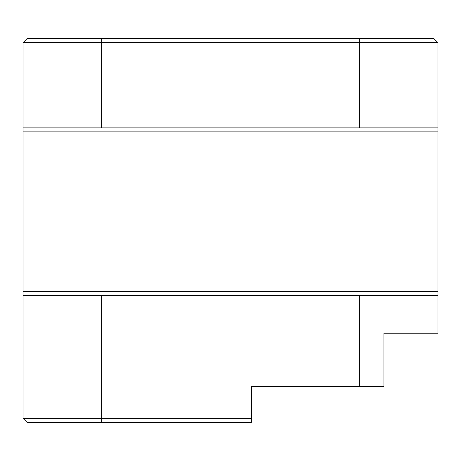 <?xml version="1.0" encoding="UTF-8"?>
<svg xmlns="http://www.w3.org/2000/svg" width="461" height="461" viewBox="0 0 461 461"><rect width="100%" height="100%" fill="white"/><g stroke="black" fill="none" stroke-linecap="round" stroke-linejoin="round"><path stroke-width="0.69" d="M27.141 422.403L23.05 418.311L251.366 418.311L251.366 422.403L27.141 422.403M23.05 42.689L27.141 38.597L433.859 38.597L437.95 42.689L437.95 127.881L23.05 127.881L23.05 42.689L101.61 42.689L101.61 127.801M23.056 127.801L23.056 295.559L437.944 295.559L437.95 127.881M437.95 295.478L437.95 333.199L383.938 333.199L383.938 386.393L251.366 386.393L251.366 418.311M437.95 42.689L101.61 42.689L101.61 38.597M23.05 418.311L23.056 295.559M359.39 38.597L359.39 127.801M101.61 295.559L101.61 422.403M359.39 295.559L359.39 386.393M23.119 131.892L437.881 131.892M23.119 291.467L437.881 291.467"/></g></svg>
